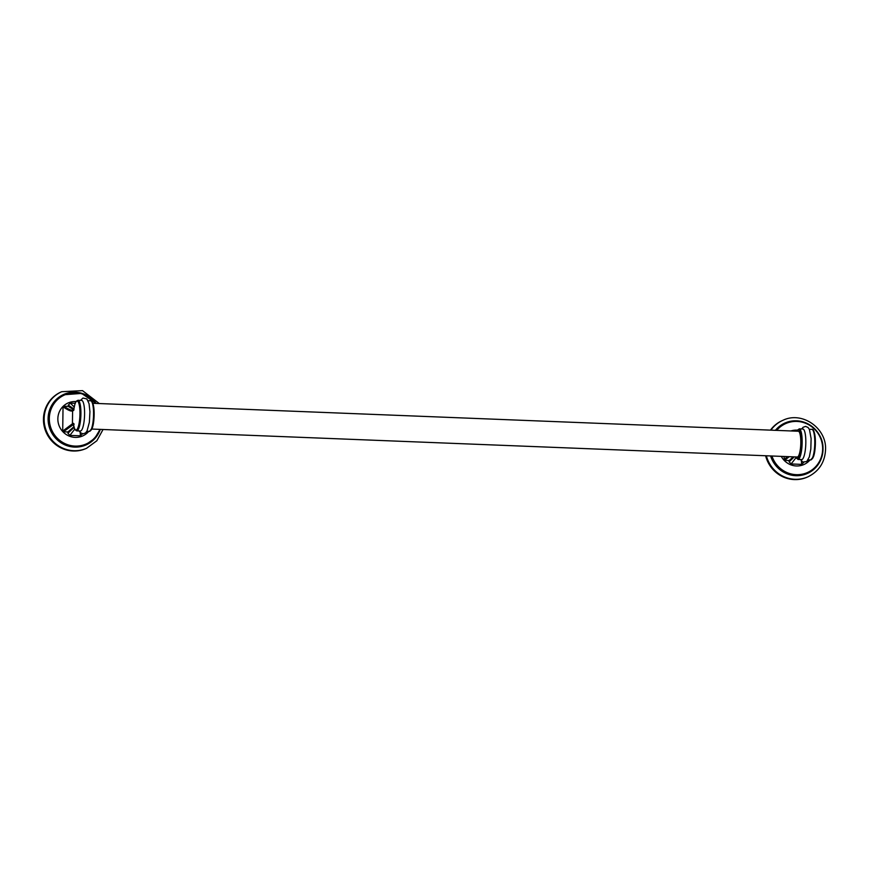 <?xml version="1.0" encoding="UTF-8"?>
<svg xmlns="http://www.w3.org/2000/svg" width="869" height="869" viewBox="0 0 869 869"><rect width="100%" height="100%" fill="white"/><g stroke="black" fill="none" stroke-linecap="round" stroke-linejoin="round"><path stroke-width="1.3" d="M766.371 455.791A30.904 29.894 66.3 0 0 807.812 476.875L807.149 477.168A30.904 29.894 -113.7 0 1 765.622 455.758M770.912 430.155A30.904 29.894 66.3 0 1 783.002 420.27L782.328 420.563A30.904 29.894 66.3 0 0 770.466 430.133M785.424 423.257A27.189 26.298 66.3 0 0 785.261 423.333A27.189 26.298 66.3 0 0 775.908 430.351M807.258 473.073A27.189 26.298 -113.7 0 1 807.095 473.138A27.189 26.298 -113.7 0 1 771.02 455.964M803.847 464.557L803.858 464.546A18.021 17.434 -113.7 0 1 803.847 464.557A18.021 17.434 -113.7 0 1 781.285 456.377A18.021 17.434 66.3 0 0 803.858 464.546A18.021 17.434 66.3 0 0 810.027 459.929M790.92 430.948A18.021 17.434 -113.7 0 1 797.264 430.144M803.716 462.417L801.685 464.383L791.116 463.959L789.139 461.83L789.15 460.548L784.566 460.364L783.979 456.486M807.812 460.331L808.322 461.309L807.04 461.254M808.322 461.309L808.985 459.886M783.936 459.679L787.618 456.627M808.583 459.875L808.974 460.679M789.15 460.548L793.245 456.855M784.566 460.364L789.215 456.692M92.896 403.292L798.329 431.241A12.894 2.965 92.3 0 1 800.794 443.527A12.894 2.965 92.3 0 1 797.633 456.942A12.894 2.965 92.3 0 1 797.308 457.007L91.875 429.058M801.663 459.592A15.305 3.519 -87.7 0 0 805.78 444.439A15.305 3.519 -87.7 0 0 802.869 429.004L799.208 428.862A15.305 3.519 92.3 0 1 802.109 444.298A15.305 3.519 92.3 0 1 797.992 459.451L801.663 459.592M87.345 431.296L87.736 432.099L87.747 431.306M76.027 401.565A18.021 17.434 66.3 0 0 68.151 402.955A18.021 17.434 66.3 0 0 57.854 418.771A18.021 17.434 -113.7 0 1 68.13 402.955A18.021 17.434 -113.7 0 1 68.14 402.955L68.13 402.955M88.79 431.35A18.021 17.434 -113.7 0 1 82.62 435.966A18.021 17.434 -113.7 0 1 57.854 418.771A18.021 17.434 -113.7 0 0 82.609 435.977A18.021 17.434 -113.7 0 1 82.609 435.977L82.62 435.966M75.179 403.314L70.324 403.118L68.293 405.084L68.271 406.377L73.713 409.777M73.398 410.103C72.127 410.863 68.89 409.56 63.687 406.192L68.271 406.377M63.687 406.192L63.035 406.822L62.698 431.1L63.339 431.784L67.923 431.969L67.901 433.251L69.878 435.38L80.448 435.803L82.479 433.783M85.803 432.675L87.736 432.099M64.024 394.754L81.621 393.407L96.155 403.412A27.189 26.298 66.3 0 0 64.349 394.602A27.189 26.298 66.3 0 0 48.827 418.467A27.189 26.298 66.3 0 0 86.194 444.417L85.857 444.559A27.189 26.298 66.3 0 1 48.49 418.608A27.189 26.298 -113.7 0 1 64.024 394.754A27.189 26.298 -113.7 0 1 64.187 394.678M86.574 448.295L85.912 448.589A30.904 29.894 66.3 0 1 43.45 419.097A30.904 29.894 -113.7 0 1 61.091 391.984L61.764 391.691A30.904 29.894 66.3 0 0 44.123 418.804A30.904 29.894 66.3 0 0 86.574 448.295L96.85 440.757L103.042 429.503M86.574 431.752L87.085 432.729M73.974 426.668L67.923 431.969M63.339 431.784L73.583 424.441M62.698 431.1L72.431 423.779A0.804 0.782 66.3 0 0 73.202 424.615L73.604 424.626M72.953 410.233L73.072 410.168A0.804 0.782 -113.7 0 0 72.605 410.874L73.659 410.418A14.501 3.335 92.3 0 1 78.851 403.39A14.501 3.335 92.3 0 1 78.536 425.843A14.501 3.335 92.3 0 1 73.474 423.322L74.137 424.202L73.474 423.322L72.431 423.779L72.605 410.874C71.334 411.634 68.14 410.287 63.035 406.822M80.426 431.013A15.305 3.519 -87.7 0 0 84.543 415.86A15.305 3.519 -87.7 0 0 81.632 400.424L77.971 400.283A15.305 3.519 92.3 0 1 80.871 415.719A15.305 3.519 92.3 0 1 76.754 430.872L80.426 431.013M770.597 455.953A27.602 26.7 66.3 0 0 800.121 475.495A27.602 26.7 66.3 0 0 823.019 449.306A27.602 26.7 66.3 0 0 805.378 422.682A27.602 26.7 66.3 0 0 775.398 430.329M785.261 423.333L785.587 423.181C802.25 414.991 824.029 430.122 822.965 449.132A27.189 26.298 66.3 0 0 785.587 423.181A27.189 26.298 66.3 0 0 776.115 430.361M771.944 456.008A26.776 25.907 66.3 0 0 800.675 474.452A26.776 25.907 66.3 0 0 822.65 449.077A26.776 25.907 66.3 0 0 805.715 423.322A26.776 25.907 66.3 0 0 776.69 430.383M771.411 455.986A27.189 26.298 66.3 0 0 807.431 472.997A27.189 26.298 66.3 0 0 822.954 449.143M801.685 464.383L801.381 460.939M791.116 463.959L796.004 457.691M789.139 461.83L794.223 456.888M796.808 431.176A14.501 3.335 92.3 0 1 801.142 444.255A14.501 3.335 92.3 0 1 795.787 456.953M811.852 459.082A14.501 3.335 -87.7 0 0 815.339 444.819A14.501 3.335 -87.7 0 0 812.993 430.329M808.105 459.853L810.625 459.951A15.305 3.519 -87.7 0 0 814.742 444.798A15.305 3.519 -87.7 0 0 811.831 429.362L809.321 429.264M90.615 430.503A14.501 3.335 -87.7 0 0 94.102 416.24A14.501 3.335 -87.7 0 0 91.756 401.75M95.753 403.401A26.776 25.907 66.3 0 0 66.956 394.048A26.776 25.907 66.3 0 0 49.327 418.434A26.776 25.907 66.3 0 0 70.574 445.525A26.776 25.907 66.3 0 0 99.783 429.373M100.131 429.384L94.678 438.378L86.194 444.417A27.189 26.298 66.3 0 0 100.12 429.384M96.198 403.422A27.602 26.7 66.3 0 0 66.457 393.396A27.602 26.7 66.3 0 0 48.088 418.597A27.602 26.7 66.3 0 0 70.237 446.568A27.602 26.7 66.3 0 0 100.272 429.395M90.593 400.783C92.114 400.077 93.255 403.097 94.037 409.842C94.308 418.087 93.711 424.181 92.244 428.124L89.388 431.372A15.305 3.519 -87.7 0 0 93.504 416.218A15.305 3.519 -87.7 0 0 90.593 400.783L88.084 400.685M80.144 432.36L80.448 435.803M74.767 429.123L69.878 435.38M74.137 427.32L67.901 433.251M68.293 405.084L73.832 408.93M70.324 403.118L74.18 406.964M783.002 420.27C802.033 410.928 826.767 428.124 825.55 449.686C824.877 462.341 818.956 471.411 807.812 476.875M822.965 449.132C822.367 460.255 817.186 468.217 807.431 472.997L807.095 473.138M801.718 428.96L803.075 427.287L805.639 426.397L808.116 427.515L809.463 429.579L811.114 438.639L810.82 449.088L809.332 456.92L806.747 461.526L802.782 462.058L800.501 459.549M796.71 431.176L799.208 428.862M797.992 459.451L795.689 456.942M810.625 459.951L813.482 456.703C814.948 452.76 815.546 446.666 815.274 438.421C814.492 431.676 813.351 428.656 811.831 429.362M61.764 391.691L82.522 390.637L99.283 403.542M89.388 431.372L86.867 431.274M79.264 430.97L80.469 432.719L82.957 433.837L85.51 432.936L87.009 431.035L89.377 422.236L89.931 411.667L89.072 403.727L86.857 398.914L82.957 398.056L80.48 400.381M73.072 410.168L74.017 409.755M73.659 410.233C75.527 400.805 75.245 401.815 77.971 400.283M76.754 430.872C74.691 429.949 73.604 427.515 73.474 423.551"/></g></svg>
